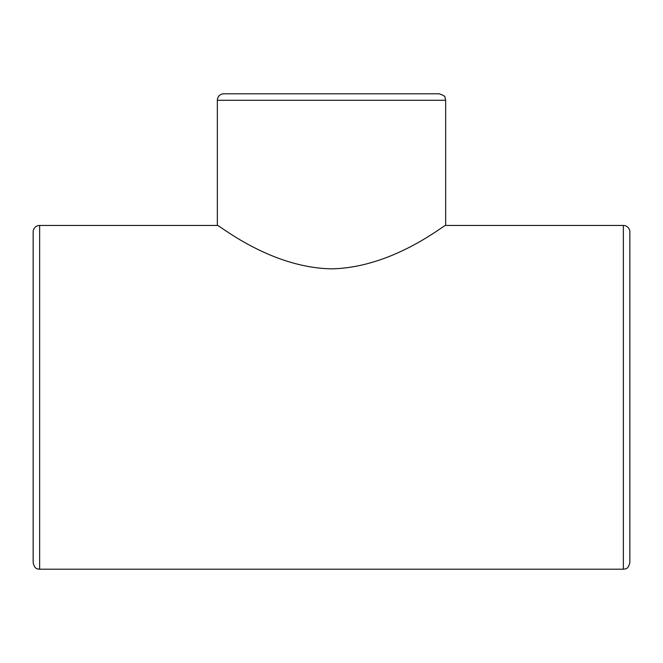 <?xml version="1.0" encoding="UTF-8"?>
<svg xmlns="http://www.w3.org/2000/svg" width="663" height="663" viewBox="0 0 663 663"><rect width="100%" height="100%" fill="white"/><g stroke="black" fill="none" stroke-linecap="round" stroke-linejoin="round"><path stroke-width="0.99" d="M39.639 225.453A6.489 6.489 0 0 0 33.15 231.942L33.15 562.721C34.841 569.782 37.808 568.755 39.639 569.21L39.639 225.453L217.348 225.453L217.348 100.279A6.489 6.489 0 0 1 223.837 93.79L439.163 93.79C443.472 95.248 445.412 96.466 444.989 97.428L445.652 100.279L445.652 225.453L623.361 225.453A6.489 6.489 0 0 1 629.85 231.942L629.85 527.052M445.652 225.453C445.652 223.481 393.723 267.719 331.5 268.838C269.277 267.719 217.348 223.481 217.348 225.453M623.361 225.453L623.361 569.21C625.134 568.589 627.811 570.246 629.85 562.721L629.85 231.942M217.348 100.279L445.652 100.279M623.361 569.21L39.639 569.21"/></g></svg>
